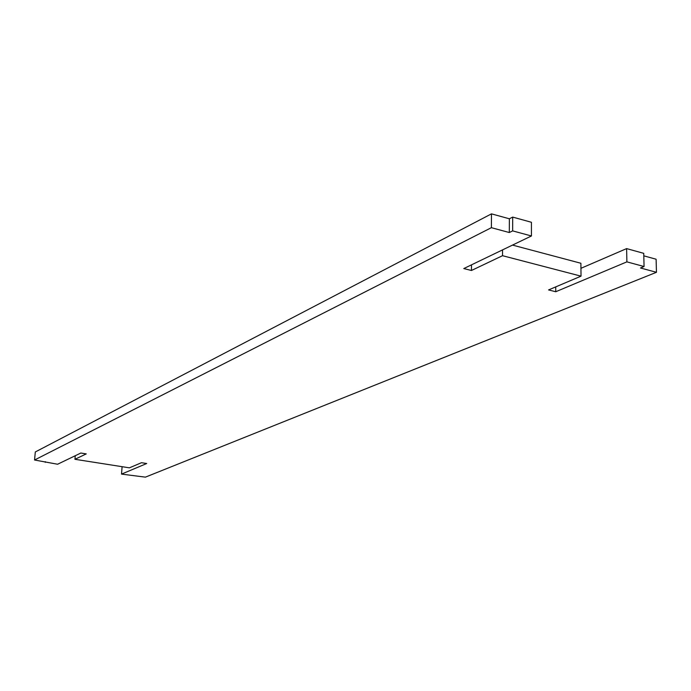 <?xml version="1.0" encoding="UTF-8"?>
<svg xmlns="http://www.w3.org/2000/svg" width="691" height="691" viewBox="0 0 691 691"><rect width="100%" height="100%" fill="white"/><g stroke="black" fill="none" stroke-linecap="round" stroke-linejoin="round"><path stroke-width="1.04" d="M643.805 255.834L656.113 259.229L656.45 272.297L145.395 477.144L121.521 474.104L122.1 466.684M121.521 474.104L146.699 463.531L141.5 462.702L129.407 467.833L74.948 459.29L86.254 453.901L80.838 453.037L57.595 464.24L34.55 460.007L35.31 451.957L491.474 213.856L509.362 218.788L509.31 232.53L491.379 227.685L34.55 460.007M656.45 272.297L640.497 267.987L644.055 266.527L626.884 261.863L555.745 291.74L548.568 289.926L581.027 276.158L502.53 255.696L471.443 270.492L463.782 268.566L531.431 235.976L512.644 230.88L509.31 232.53M580.941 268.315L626.616 248.605L643.744 253.347L644.055 266.527M581.027 276.158L580.889 263.262L512.515 245.089M509.362 218.788L512.687 217.095L531.422 222.277L531.431 235.976M45.321 461.674L45.261 462.331M491.379 227.685L491.474 213.856M512.687 217.095L512.644 230.88M471.504 264.843L471.443 270.492M502.556 249.883L502.53 255.696M555.719 286.895L555.745 291.74M626.616 248.605L626.884 261.863M75.259 455.732L74.948 459.29"/></g></svg>
